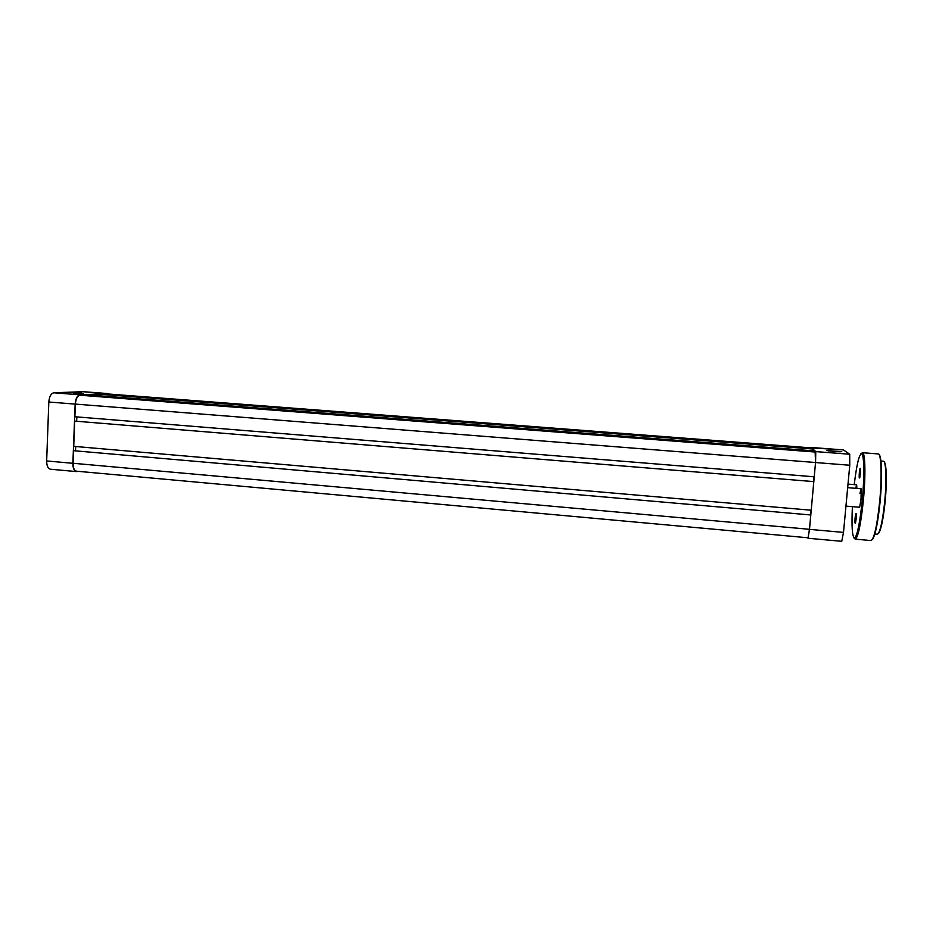 <?xml version="1.0" encoding="UTF-8"?>
<svg xmlns="http://www.w3.org/2000/svg" width="933" height="933" viewBox="0 0 933 933"><rect width="100%" height="100%" fill="white"/><g stroke="black" fill="none" stroke-linecap="round" stroke-linejoin="round"><path stroke-width="1.4" d="M108.485 394.041L811.174 447.898L108.041 394.006M812.328 448.96L100.881 394.321L87.644 394.892L814.474 450.931L812.328 448.96M75.363 404.094L815.535 462.511L815.127 451.525L79.993 395.23C77.381 395.86 75.83 398.811 75.363 404.094L74.873 416.748L814.241 476.798L815.535 462.511L809.506 529.361L843.502 532.405L849.765 465.24L815.57 462.546L815.769 451.607L849.706 454.231L843.455 449.928L811.209 447.455L815.769 451.607M76.833 416.911L76.669 421.168M813.891 476.775L813.459 481.58M813.693 481.603L74.698 421.11L813.693 481.603M813.786 481.731L811.209 510.211L73.73 446.347L74.698 421.11M75.526 450.732L75.69 446.522M810.427 514.934L810.859 510.176M810.672 514.958L73.555 450.697L810.672 514.958M810.765 515.109L809.471 529.303L73.077 463.269L73.555 450.697M73.077 463.269C73.089 467.958 74.232 470.605 76.506 471.188L808.048 537.781L809.471 529.303M860.448 488.729L861.206 489.219L861.031 498.98L859.736 506.852L858.896 507.202M860.401 473.591L859.713 477.766C859.153 478.711 859.036 477.043 859.34 472.774C859.771 468.972 860.156 467.596 860.494 468.634L860.401 473.591M860.529 468.949L859.794 477.463M856.132 518.993L855.479 522.981C854.92 523.891 854.803 522.177 855.106 517.827C855.526 514.153 855.888 512.835 856.226 513.873L856.132 518.993M856.261 514.188L855.573 522.678M855.993 484.775L856.704 485.183L856.856 488.425M861.136 488.845L859.958 493.335M856.646 484.903L855.689 488.332M81.358 392.828L71.654 392.56L81.358 392.828M83.189 393.423L73.159 392.921M72.867 463.304L75.153 404.106L48.819 402.018L46.662 460.949L72.867 463.304C72.879 468.214 74.08 470.978 76.471 471.597L78.372 471.363M109.476 394.099L82.885 391.685L53.834 392.793L80.016 394.822L108.065 393.609M80.016 394.822C77.264 395.475 75.643 398.578 75.153 404.106M76.471 471.597L50.417 469.217C47.945 468.599 46.697 465.847 46.662 460.949M48.819 402.018C49.321 396.525 50.988 393.446 53.834 392.793M826.615 450.499L841.764 451.654L826.615 450.499M840.271 451.829L828.061 450.826M849.706 454.231L849.765 465.24M843.502 532.405L841.741 541.315L808.001 538.248L809.506 529.361M843.409 449.904L810.929 447.863M815.722 452.073L79.993 395.23M884.612 462.395C886.7 467.899 886.886 480.938 885.16 501.488C883.353 518.76 881.195 529.349 878.676 533.268M884.729 501.499C886.805 480.588 886.047 460.82 883.353 461.217C886.618 461.03 887.143 480.705 885.149 501.511C883.05 521.862 880.414 532.766 877.253 534.224C880.017 532.86 882.513 521.955 884.729 501.499M879.551 455.152C881.988 461.52 882.163 477.043 880.111 501.721C877.941 522.457 875.399 535.064 872.495 539.566M879.667 501.732C882.117 476.845 881.3 453.415 878.233 453.928C881.883 453.636 882.466 476.973 880.087 501.744C877.591 525.932 874.559 538.866 870.979 540.557C874.163 538.971 877.055 526.025 879.667 501.732M852.389 506.654C851.479 526.888 852.237 537.373 854.651 538.084C857.392 535.262 859.934 522.632 862.29 500.181C864.378 478.221 864.226 457.158 862.092 454.068C859.526 452.68 856.902 462.873 854.22 484.624M860.762 453.893L862.465 452.715C865.241 452.19 865.777 475.538 863.375 500.356C860.821 524.603 858.103 537.525 855.234 539.134L870.979 540.557M811.139 447.875L108.263 394.006M880.927 461.03L883.353 461.217M862.465 452.715L878.233 453.928M874.816 534.003L877.253 534.224M853.753 537.688L855.234 539.134M83.13 391.685L108.286 393.609M856.622 484.822L848.004 484.122M861.112 488.775L847.677 487.667M859.573 507.26L845.951 506.106"/></g></svg>
